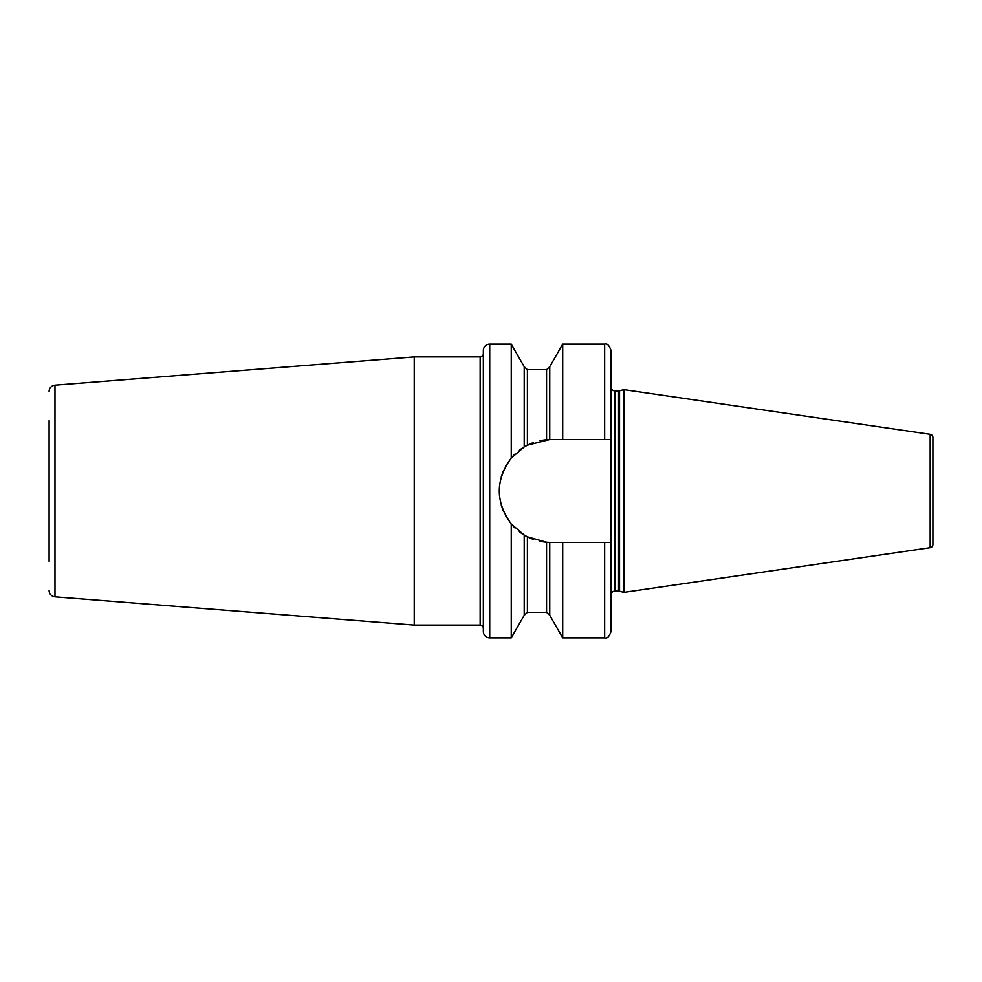 <?xml version="1.0" encoding="UTF-8"?>
<svg xmlns="http://www.w3.org/2000/svg" width="982" height="982" viewBox="0 0 982 982"><rect width="100%" height="100%" fill="white"/><g stroke="black" fill="none" stroke-linecap="round" stroke-linejoin="round"><path stroke-width="1.47" d="M49.1 420.689L49.1 561.311M49.1 391.536A6.383 6.383 0 0 1 54.98 385.165L54.98 596.835A6.383 6.383 0 0 1 49.1 590.464M54.98 385.165L414.232 356.896L480.149 356.896A3.192 3.192 0 0 0 483.34 353.704M54.98 596.835L414.232 625.104L414.232 356.896M414.232 625.104L480.149 625.104L480.149 356.896M483.34 628.296A3.192 3.192 0 0 0 480.149 625.104M511.241 344.13L489.723 344.13A6.383 6.383 0 0 0 483.34 350.513L483.34 631.487A6.383 6.383 0 0 0 489.723 637.87L511.241 637.87L511.241 523.946C495.333 501.974 495.333 480.014 511.241 458.054L524.204 446.957L524.204 366.691L511.241 344.13L511.241 458.054A51.408 51.408 0 0 1 514.998 454.015M549.589 542.395L547.453 542.297A51.408 51.408 0 0 1 540.014 541.278L546.569 542.236L527.395 536.81L527.395 612.326L524.204 615.309L524.204 535.043L511.241 523.946A51.408 51.408 0 0 0 514.998 527.972M524.204 446.957L527.395 445.19L549.552 439.605A51.408 51.408 0 0 1 550.706 439.592L562.711 439.592L562.711 344.13L549.748 366.691L549.748 439.605L550.706 439.592M527.395 536.81L524.204 535.043M546.139 439.801L540.026 440.722A51.408 51.408 0 0 1 547.453 439.703M548.447 542.359L549.012 542.383A51.408 51.408 0 0 1 548.312 542.346M549.748 542.395L549.748 615.309L562.711 637.87L562.711 542.408L549.748 542.395M549.012 439.617A51.408 51.408 0 0 0 548.312 439.654M533.533 442.551A51.408 51.408 0 0 0 526.462 445.668M525.566 446.159A51.408 51.408 0 0 0 524.854 446.565M524.388 446.835A51.408 51.408 0 0 0 519.343 450.272M506.945 464.032A51.408 51.408 0 0 0 505.411 466.695M503.606 470.403A51.408 51.408 0 0 0 501.225 477.056M499.789 483.966A51.408 51.408 0 0 0 499.789 498.034M501.225 504.944A51.408 51.408 0 0 0 503.606 511.597M505.57 515.599A51.408 51.408 0 0 0 506.945 517.968M519.331 531.716A51.408 51.408 0 0 0 524.388 535.165M524.854 535.436A51.408 51.408 0 0 0 525.566 535.841M526.45 536.332A51.408 51.408 0 0 0 533.533 539.449M549.527 542.395A51.408 51.408 0 0 0 550.706 542.408M562.711 439.592L611.05 439.592L611.05 542.408L562.711 542.408M611.05 542.408L611.05 631.487C609.233 636.667 607.097 638.791 604.667 637.87L604.667 542.408M604.667 439.592L604.667 344.13C607.097 343.209 609.233 345.333 611.05 350.513L611.05 439.592M611.05 594.932A3.83 3.83 0 0 1 614.879 591.103L618.55 591.103A3.83 3.83 0 0 1 619.544 591.225L623.828 592.379L623.828 389.621L930.163 434.302L930.163 547.698L623.828 592.379M611.05 387.068A3.83 3.83 0 0 0 614.879 390.897L618.55 390.897A3.83 3.83 0 0 0 619.544 390.775L623.828 389.621M930.163 434.302A3.192 3.192 0 0 1 932.9 437.456L932.9 544.544A3.192 3.192 0 0 1 930.163 547.698M932.9 446.294L932.9 535.706M524.204 366.691L527.395 369.674L527.395 445.19M614.879 591.103L614.879 390.897M618.55 591.103L618.55 390.897M619.544 591.225L619.544 390.775M546.569 439.764L546.569 369.674L549.748 366.691M549.748 615.309L546.569 612.326L546.569 542.236M489.723 344.13L489.723 637.87M524.204 615.309L511.241 637.87M604.667 344.13L562.711 344.13M604.667 637.87L562.711 637.87M546.569 612.326L527.395 612.326M546.569 369.674L527.395 369.674"/></g></svg>
